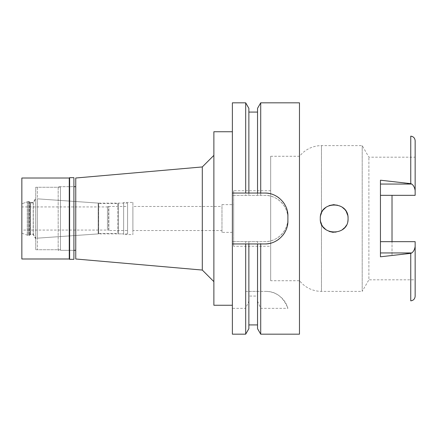 <?xml version="1.0" encoding="UTF-8"?>
<svg xmlns="http://www.w3.org/2000/svg" width="437" height="437" viewBox="0 0 437 437"><rect width="100%" height="100%" fill="white"/><g stroke="black" fill="none" stroke-linecap="round" stroke-linejoin="round"><path stroke-width="0.33" stroke-dasharray="2.19 1.64" d="M392.016 195.339L415.15 195.339L392.016 195.339L392.016 255.514L392.016 241.661L415.15 241.661L415.15 296.231M415.15 246.43C414.708 249.374 413.588 251.548 411.785 252.947L392.016 255.514M380.447 180.202L380.447 241.661L415.15 241.661L392.016 241.661M270.672 280.734L270.672 156.266L270.672 280.734L299.591 280.734L299.591 156.266L299.591 280.734A27.76 27.76 0 0 0 321.446 291.375L362.207 291.375L362.207 145.625L362.207 291.375L368.888 279.811L368.888 157.189L368.888 279.811L415.15 279.811M270.672 156.266L299.591 156.266A27.76 27.76 0 0 1 321.446 145.625L362.207 145.625L368.888 157.189L415.15 157.189L415.15 195.339L415.15 157.189M415.15 140.769L415.15 195.339L380.447 195.339M392.016 181.486L411.785 184.053C413.588 185.457 414.713 187.626 415.15 190.57M299.476 306.413L299.476 130.587L299.476 306.413M348.06 218.5C348.89 236.417 319.507 236.422 320.294 218.5C319.36 200.758 348.873 200.441 348.06 218.5L347.639 215.108L348.06 218.5L347.633 221.898L348.06 218.5M380.447 241.661L380.447 256.798M346.426 211.972L344.531 209.252M342.04 207.062L339.686 205.761M333.988 204.62L337.757 205.09L334.021 204.62M325.844 207.395L329.159 205.559L325.833 207.406M323.336 209.831L321.556 212.726L323.336 209.826M321.605 224.383L323.314 227.147M333.103 232.342L336.217 232.233M346.421 225.044L344.498 227.781L346.426 225.028M320.638 215.441L320.294 218.5L320.671 221.712L320.294 218.5L320.638 215.446M339.675 205.756L342.051 207.067M344.531 209.257L346.437 211.989M336.266 232.222L333.18 232.347M323.309 227.136L321.605 224.389M270.672 190.74L270.672 246.26L270.672 190.74L233.653 190.74L233.653 246.26L270.672 246.26M233.653 246.26L233.653 190.74M233.653 204.62L233.653 232.38L233.653 204.62L221.969 204.62L221.969 232.38L233.653 232.38M221.969 232.38L221.969 204.62M221.969 206.472L221.969 230.528L221.969 206.472L132.897 206.472L132.897 230.528L221.969 230.528M132.897 230.528L132.897 206.472M132.897 202.418L132.897 234.582L132.897 202.418L123.644 202.418L123.644 234.582L132.897 234.582M123.644 234.582L123.644 202.418M123.644 203.118L123.644 233.882L123.644 203.118L98.56 203.118L98.56 233.882L123.644 233.882M98.56 233.882L98.56 203.118L37.353 198.835L37.353 238.165L98.56 233.882M37.353 238.165L37.353 198.835M37.353 187.265L37.353 249.735L37.353 187.265L60.486 187.265L60.486 249.735L60.486 187.265M60.486 249.735L37.353 249.735M60.486 186.686L60.486 250.314L60.486 186.686L73.902 186.686L73.902 250.314L60.486 250.314M75.754 250.314L75.754 186.686L75.754 250.314M75.754 258.988L75.754 178.012M202.304 166.939L202.304 270.061M213.873 155.375L213.873 281.625L213.873 155.375M213.873 305.255L213.873 131.745M232.38 305.255L232.38 131.745L232.38 305.255M232.38 102.826L232.38 334.174M257.54 328.679L257.54 296.057L248.866 296.057L248.866 301.131L245.687 308.336L232.38 308.336M257.54 301.131L260.714 308.336L287.907 308.336A23.134 23.134 0 0 0 265.609 291.375C275.84 291.261 283.274 296.914 287.907 308.336M245.687 291.375L265.609 291.375L257.54 291.375L257.54 241.634L232.38 241.634L264.773 241.634A23.134 23.134 0 0 0 287.907 218.5A23.134 23.134 0 0 0 264.773 195.366L232.38 195.366L264.773 195.366C276.992 194.951 288.316 206.237 287.907 218.495C288.316 230.752 277.009 242.043 264.773 241.634L257.54 241.634L257.54 291.375L248.866 291.375L248.866 241.634L248.866 291.375L245.687 291.375L245.687 241.634M245.687 308.336L245.687 334.174M264.773 243.95L260.714 243.95M257.54 296.057L257.54 243.95L248.866 243.95L248.866 296.057M245.687 243.95L232.38 243.95M232.38 193.05L245.687 193.05M248.866 108.321L248.866 195.366L248.866 112.08L248.866 193.05L257.54 193.05L257.54 112.08L257.54 195.366L257.54 108.321M260.714 193.05L264.773 193.05M269.902 193.629A23.134 23.134 0 0 1 274.824 195.35M279.221 198.119A23.134 23.134 0 0 1 282.886 201.796M285.634 206.193A23.134 23.134 0 0 1 287.338 211.093M287.907 216.184L287.907 220.816M287.327 225.967A23.134 23.134 0 0 1 285.596 230.894M282.815 235.292A23.134 23.134 0 0 1 279.139 238.946M274.747 241.688A23.134 23.134 0 0 1 269.853 243.382M245.687 102.826L245.687 195.366M260.714 291.375L260.714 241.634M260.714 195.366L260.714 102.826M299.476 102.826L299.476 334.174M260.714 334.174L260.714 308.336M248.866 301.131L248.866 328.679M127.577 203.118L127.577 233.882L127.577 203.118L118.323 203.118L118.323 233.882L118.323 203.118L117.859 203.576L98.658 203.576L98.658 233.424L98.167 233.91L35.697 238.28L33.294 234.117L30.066 234.117L29.022 235.155L27.252 235.155L21.85 233.189L21.85 203.811L21.85 233.189L28.208 235.505L29.487 235.505L30.524 234.461L33.185 234.461L35.73 238.87L35.73 198.13L35.73 238.87M127.577 233.882L118.323 233.882L117.859 233.424L98.658 233.424L98.658 203.576L98.167 203.09L35.697 198.72L35.697 238.28L35.697 198.72L33.294 202.883L30.066 202.883L30.066 234.117L30.066 202.883L29.022 201.845L27.252 201.845L27.252 235.155L27.252 201.845L21.85 203.811L28.208 201.495L28.208 235.505L28.208 201.495L29.487 201.495L30.524 202.539L30.524 234.461L30.524 202.539L33.185 202.539L35.73 198.13M127.577 206.472L127.577 230.528L127.577 206.472L108.84 206.472L108.84 230.528L127.577 230.528M108.84 230.528L108.84 206.472L108.84 230.528M108.605 230.299L108.605 206.701L107.453 206.701L107.453 230.299L108.605 230.299M107.453 230.299L107.453 206.701M107.453 206.93L107.453 230.07L107.453 206.93L21.85 206.93L21.85 230.07L107.453 230.07M21.85 230.07L21.85 206.93M29.022 201.845L29.022 235.155L29.022 201.845M33.294 202.883L33.294 234.117L33.294 202.883M98.167 203.09L98.167 233.91L98.167 203.09M117.859 203.576L117.859 233.424L117.859 203.576M69.275 178.012L69.275 258.988M69.625 259.332L69.625 177.668M73.902 177.668L73.902 259.332M73.902 250.314L73.902 186.686L58.17 186.686L58.17 250.314L73.902 250.314M58.17 250.314L58.17 186.686M58.17 187.265L58.17 249.735L58.17 187.265L35.73 187.265L35.73 249.735L58.17 249.735M35.73 249.735L35.73 187.265M33.185 202.539L33.185 234.461L33.185 202.539M29.487 201.495L29.487 235.505L29.487 201.495M21.85 233.189L21.85 203.811L21.85 233.189M21.85 258.988L21.85 178.012M392.016 252.947L411.785 252.947M411.785 184.053L392.016 184.053M410.753 136.147L410.753 183.649M410.753 253.351L410.753 300.853M321.446 145.625L321.446 212.972L321.446 145.625M321.446 224.028L321.446 291.375L321.446 224.028"/><path stroke-width="0.66" d="M380.447 195.339L415.15 195.339L415.15 190.57C414.708 187.626 413.588 185.452 411.785 184.053L410.753 183.649L380.447 180.202L380.447 256.798L410.753 253.351L410.753 300.853C413.418 300.498 414.882 298.957 415.15 296.231L415.15 241.661L380.447 241.661M392.016 241.661L392.016 195.339M415.15 190.57L415.15 140.769C414.882 138.043 413.418 136.502 410.753 136.147L410.753 183.649M320.294 218.5C319.36 236.242 348.873 236.559 348.06 218.5C348.89 200.583 319.507 200.578 320.294 218.5M346.437 211.989L347.639 215.124L346.426 211.972M344.531 209.252L342.04 207.062M334.021 204.62L329.17 205.554L333.988 204.62M325.833 207.406L323.336 209.831M321.556 212.726L320.638 215.441L321.556 212.726M321.605 224.389L320.671 221.712L321.605 224.383M323.314 227.147L325.844 229.6L323.309 227.136M333.18 232.347L329.099 231.419L333.103 232.342M342.013 229.96L344.503 227.775L342.002 229.966M323.336 209.826L325.844 207.395M342.051 207.067L344.531 209.257M75.754 186.686L73.902 186.686M75.754 250.314L73.902 250.314M75.754 178.012L75.754 258.988L202.304 270.061L202.304 166.939L75.754 178.012M213.873 155.375L202.304 166.939M213.873 281.625L202.304 270.061M232.38 131.745L213.873 131.745L213.873 305.255L232.38 305.255M232.38 193.05L248.866 193.05L245.687 193.05L245.687 102.826L232.38 102.826L232.38 334.174L245.687 334.174L245.687 243.95L248.866 243.95L232.38 243.95M245.687 102.826L248.866 108.321L248.866 193.05L260.714 193.05L257.54 193.05L257.54 108.321L260.714 102.826L299.476 102.826L299.476 334.174L260.714 334.174L260.714 243.95L257.54 243.95L264.773 243.95C276.96 244.327 288.256 233.232 287.907 220.816A23.134 23.134 0 0 1 287.327 225.967M245.687 334.174L248.866 328.679L248.866 243.95L257.54 243.95L257.54 328.679L260.714 334.174M287.338 211.093A23.134 23.134 0 0 1 287.907 216.184C288.289 203.964 277.124 192.684 264.773 193.05A23.134 23.134 0 0 1 269.902 193.629M274.824 195.35A23.134 23.134 0 0 1 279.221 198.119M282.886 201.796A23.134 23.134 0 0 1 285.634 206.193M285.596 230.894A23.134 23.134 0 0 1 282.815 235.292M279.139 238.946A23.134 23.134 0 0 1 274.747 241.688M269.853 243.382A23.134 23.134 0 0 1 264.773 243.95M264.773 193.05L260.714 193.05L260.714 102.826M287.907 216.184L287.907 220.816M410.753 253.351L411.785 252.947C413.588 251.548 414.713 249.374 415.15 246.43M69.625 259.332L73.902 259.332L73.902 177.668L69.625 177.668L69.625 259.332L69.275 258.988L69.275 178.012L21.85 178.012L21.85 258.988L69.275 258.988M69.625 177.668L69.275 178.012M380.447 184.053L411.785 184.053M411.785 252.947L380.447 252.947M248.866 324.92L257.54 324.92M248.866 112.08L257.54 112.08"/></g></svg>
